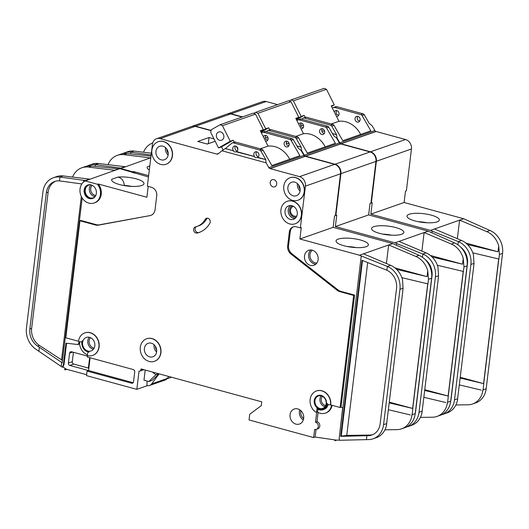 <?xml version="1.0" encoding="UTF-8"?>
<svg xmlns="http://www.w3.org/2000/svg" width="529" height="529" viewBox="0 0 529 529"><rect width="100%" height="100%" fill="white"/><g stroke="black" fill="none" stroke-linecap="round" stroke-linejoin="round"><path stroke-width="0.79" d="M293.383 100.854L326.453 89.282L324.092 88.343L291.029 99.915L293.383 100.854L301.199 116.433L304.208 115.382L305.213 117.392M326.453 89.282L334.268 104.854L331.26 105.906L338.977 121.28L331.214 123.998M338.977 121.28A23.838 20.155 70.7 0 1 360.659 134.445M289.165 100.973L291.029 99.915M304.208 115.382L296.498 119.746M296.247 119.237L301.199 116.433M331.511 106.415L334.268 104.854M372.568 189.527A11.922 10.077 70.7 0 1 372.489 190.427A11.922 10.077 70.7 0 1 372.35 191.313M375.418 165.967A11.922 10.077 70.7 0 1 375.345 166.873A11.922 10.077 70.7 0 1 375.2 167.759M431.386 215.177A16.293 4.377 -173.1 0 1 439.348 220.011A16.293 4.377 -173.1 0 1 414.954 220.93A16.293 4.377 -173.1 0 1 406.999 216.097A16.293 4.377 -173.1 0 1 431.386 215.177M336.742 110.587A2.982 2.519 70.7 0 0 336.166 111.996A2.982 2.519 70.7 0 0 336.913 114.555L336.847 114.476M338.639 115.362L337.013 114.522M336.517 116.387A2.982 2.519 -109.3 0 0 337.495 116.281A2.982 2.519 -109.3 0 0 339.063 114.158A2.982 2.519 -109.3 0 0 338.084 111.341A2.982 2.519 -109.3 0 0 335.531 110.654A2.982 2.519 -109.3 0 0 334.235 111.837M359.72 121.115L357.994 120.308A2.982 2.519 70.7 0 1 357.247 117.749A2.982 2.519 70.7 0 1 357.822 116.34M355.045 118.522A2.982 2.519 -109.3 0 0 356.024 121.339A2.982 2.519 -109.3 0 0 358.583 122.027A2.982 2.519 -109.3 0 0 360.143 119.911A2.982 2.519 -109.3 0 0 359.165 117.094A2.982 2.519 -109.3 0 0 356.612 116.4A2.982 2.519 -109.3 0 0 355.045 118.522M152.722 142.956A19.871 16.796 -109.3 0 0 143.531 152.233M130.689 153.926L130.901 152.213A19.871 16.796 -109.3 0 0 124.308 152.907L127.515 151.783A19.871 16.796 70.7 0 1 134.108 151.089L130.901 152.213L151.135 154.984M151.354 153.179L134.108 151.089M457.354 238.691L459.602 220.13L430.447 230.399L370.836 214.146L372.218 202.746L370.941 202.957M332.483 133.632L336.623 134.763L337.026 137.97L339.797 142.81A1.984 1.68 70.7 0 0 340.907 143.743L370.492 151.81A7.948 6.718 70.7 0 1 376.37 161.266L371.312 203.057M337.026 137.97L336.186 137.745M227.338 113.966A7.948 6.718 70.7 0 1 227.536 113.887A7.948 6.718 70.7 0 1 231.08 113.788L242.5 116.902M301.781 119.217L302.919 118.291A1.984 1.68 70.7 0 1 304.241 118.02L330.632 125.214A1.984 1.68 70.7 0 1 331.809 126.167L336.623 134.763M333.614 107.447L335.822 106.673A1.984 1.68 70.7 0 1 336.709 106.653L334.5 107.42A1.984 1.68 -109.3 0 0 333.177 107.691L332.457 108.286M336.709 106.653L363.099 113.847A1.984 1.68 70.7 0 1 364.276 114.8L369.189 123.356L372.092 125.697L374.869 130.531L339.797 142.81M303.355 118.04L305.557 117.273A1.984 1.68 70.7 0 1 306.443 117.246L332.84 124.441A1.984 1.68 70.7 0 1 334.011 125.393L342.799 140.701L370.855 130.875L362.067 115.573A1.984 1.68 -109.3 0 0 360.89 114.621L334.5 107.42M375.967 131.576L375.98 131.463A1.984 1.68 70.7 0 1 374.869 130.531M341.079 143.789L376.152 131.509L405.564 139.53A7.948 6.718 70.7 0 1 411.443 148.986L406.384 190.784L405.485 191.095L404.103 202.495L370.836 214.146M227.536 113.887L262.609 101.614A7.948 6.718 70.7 0 1 266.153 101.515L277.573 104.63M404.103 202.495L463.715 218.755L459.602 220.13M431.995 232.813L432.2 231.14L458.332 241.588L457.935 244.828M430.447 230.399L432.2 231.14M481.258 390.098L459.384 384.894M457.539 399.349L457.618 398.754L454.504 399.838L470.889 264.474A19.871 16.796 -109.3 0 0 458.332 241.588L461.539 240.464L434.454 228.997M461.539 240.464A19.871 16.796 70.7 0 1 473.448 254.806L473.997 263.389L473.541 267.919L457.618 398.754M482.964 390.508L483.804 383.67L460.303 377.316M498.887 259.045L497.167 258.635L498.887 259.045L499.442 254.482L498.702 245.972A19.871 16.796 -109.3 0 0 486.786 231.623L459.708 220.157M124.308 152.907A19.871 16.796 -109.3 0 0 122.45 153.708M455.886 404.969L467.98 404.797A19.871 16.796 -109.3 0 0 472.529 403.991A19.871 16.796 -109.3 0 0 482.567 392.121L482.752 390.508M482.56 392.121L482.871 390.541M457.625 399.382L457.314 400.962A19.871 16.796 70.7 0 1 447.276 412.832L444.069 413.956A19.871 16.796 -109.3 0 0 454.504 399.838M498.702 245.972L497.994 251.791L465.824 243.023M463.715 218.755L489.993 230.499A19.871 16.796 70.7 0 1 502.55 253.391L499.442 254.482M472.529 403.991L475.736 402.867A19.871 16.796 70.7 0 0 486.171 388.755L502.55 253.391M442.118 414.485A19.871 16.796 -109.3 0 0 444.069 413.956M483.711 383.704L498.794 259.078M375.98 131.463L340.907 143.743M427.115 222.775A16.293 4.377 6.9 0 0 418.214 221.697M483.579 383.67L498.662 259.045M450.721 400.969A15.896 13.437 -109.3 0 0 451.105 398.912L467.484 263.548A15.896 13.437 -109.3 0 0 460.614 247.083M497.994 251.791L467.543 244.543M497.167 258.635L472.82 252.836M482.084 383.261L460.21 378.05M332.443 133.559L336.722 134.723M300.677 124.956L303.586 125.75M300.677 124.897L303.58 125.684M321.758 130.709L324.667 131.503M321.758 130.643L324.661 131.437M257.914 113.272L290.976 101.7L288.622 100.761L255.56 112.333L257.914 113.272L265.73 128.851L268.732 127.8L269.744 129.81M290.976 101.7L298.792 117.273L295.79 118.324L303.501 133.698L295.744 136.416M303.501 133.698A23.838 20.155 70.7 0 1 325.19 146.864M253.689 113.391L255.56 112.333M268.732 127.8L261.028 132.164M260.777 131.655L265.73 128.851M296.042 118.833L298.792 117.273M223.866 137.117A4.371 3.696 70.7 0 1 221.565 140.225A4.371 3.696 70.7 0 1 217.822 139.213A4.371 3.696 70.7 0 1 216.381 135.08A4.371 3.696 70.7 0 1 218.675 131.972A4.371 3.696 70.7 0 1 222.425 132.984A4.371 3.696 70.7 0 1 223.866 137.117M222.444 125.69L255.507 114.119L253.153 113.18L220.084 124.751L222.444 125.69L230.26 141.269L233.263 140.218L234.274 142.228M255.507 114.119L263.323 129.691L260.314 130.742L268.031 146.116L260.268 148.834M236.337 146.348L237.878 149.409M268.031 146.116A23.838 20.155 70.7 0 1 289.713 159.282M223.093 149.998L221.519 146.87L218.517 147.922L210.701 132.343L211.276 129.744L220.084 124.751M233.263 140.218L221.519 146.87M218.517 147.922L230.26 141.269M260.572 131.252L263.323 129.691M120.235 168.764A11.922 10.077 70.7 0 1 120.691 168.513L132.931 171.852A11.922 10.077 70.7 0 1 133.725 172.943M150.798 157.761L120.691 168.513M337.099 201.946A11.922 10.077 70.7 0 1 337.019 202.845A11.922 10.077 70.7 0 1 336.88 203.731M339.949 178.385A11.922 10.077 70.7 0 1 339.869 179.291A11.922 10.077 70.7 0 1 339.73 180.177M395.917 227.596A16.293 4.377 -173.1 0 1 403.872 232.429A16.293 4.377 -173.1 0 1 379.485 233.349A16.293 4.377 -173.1 0 1 371.53 228.515A16.293 4.377 -173.1 0 1 395.917 227.596M301.272 123.006A2.982 2.519 70.7 0 0 300.697 124.414A2.982 2.519 70.7 0 0 301.437 126.973L301.378 126.894M303.17 127.78L301.543 126.94M301.047 128.805A2.982 2.519 -109.3 0 0 302.026 128.699A2.982 2.519 -109.3 0 0 303.593 126.583A2.982 2.519 -109.3 0 0 302.614 123.76A2.982 2.519 -109.3 0 0 300.055 123.072A2.982 2.519 -109.3 0 0 298.766 124.255M324.251 133.533L322.525 132.726A2.982 2.519 70.7 0 1 321.777 130.167A2.982 2.519 70.7 0 1 322.353 128.759M319.576 130.941A2.982 2.519 -109.3 0 0 320.554 133.758A2.982 2.519 -109.3 0 0 323.107 134.445A2.982 2.519 -109.3 0 0 324.674 132.329A2.982 2.519 -109.3 0 0 323.695 129.512A2.982 2.519 -109.3 0 0 321.136 128.818A2.982 2.519 -109.3 0 0 319.576 130.941M119.098 168.956L119.223 167.891L120.923 168.096A1.984 1.68 -109.3 0 1 121.154 168.143M134.895 173.261A11.922 10.077 70.7 0 0 133.731 171.575L148.636 175.635M150.408 157.9A1.984 1.68 -109.3 0 0 150.183 157.854L123.885 154.666A19.871 16.796 -109.3 0 0 117.293 155.361A19.871 16.796 -109.3 0 0 108.061 164.651M95.22 166.344L95.432 164.631A19.871 16.796 -109.3 0 0 88.839 165.326L92.046 164.202A19.871 16.796 70.7 0 1 98.632 163.507L95.432 164.631L119.223 167.891M125.161 166.734A1.984 1.68 70.7 0 0 124.93 166.695L98.632 163.507M149.323 169.935A16.293 4.377 -173.1 0 1 147.115 167.316A16.293 4.377 -173.1 0 1 147.28 166.827L147.102 167.501M151.003 156.088L127.092 153.542L123.885 154.666M421.884 251.11L424.126 232.548L394.978 242.818L335.366 226.564L336.748 215.164L335.472 215.376M297.014 146.05L301.153 147.181L301.55 150.388L304.327 155.228A1.984 1.68 70.7 0 0 305.438 156.161L335.022 164.228A7.948 6.718 70.7 0 1 340.901 173.684L335.842 215.475M301.55 150.388L300.717 150.163M191.868 126.385A7.948 6.718 70.7 0 1 192.067 126.305A7.948 6.718 70.7 0 1 195.611 126.206L211.124 130.438M266.312 131.635L267.449 130.709A1.984 1.68 70.7 0 1 268.772 130.438L295.162 137.633A1.984 1.68 70.7 0 1 296.339 138.585L301.153 147.181M298.144 119.865L300.346 119.091A1.984 1.68 70.7 0 1 301.232 119.071L299.03 119.838A1.984 1.68 -109.3 0 0 297.708 120.109L296.981 120.705M301.232 119.071L327.63 126.266A1.984 1.68 70.7 0 1 328.8 127.218L333.713 135.774L336.623 138.115L339.4 142.949L304.327 155.228M267.886 130.458L270.088 129.691A1.984 1.68 70.7 0 1 270.974 129.665L297.364 136.859A1.984 1.68 70.7 0 1 298.541 137.811L307.329 153.119L335.386 143.293L326.598 127.992A1.984 1.68 -109.3 0 0 325.421 127.039L299.03 119.838M340.497 143.994L340.511 143.881A1.984 1.68 70.7 0 1 339.4 142.949M305.61 156.207L340.676 143.928L370.088 151.949A7.948 6.718 70.7 0 1 375.974 161.405L370.915 203.202L370.009 203.513L368.634 214.913L335.366 226.564M192.067 126.305L227.133 114.033A7.948 6.718 70.7 0 1 230.684 113.933L242.103 117.048M368.634 214.913L428.245 231.173L424.126 232.548M149.806 165.941L147.28 166.827M133.731 171.575L132.931 171.852M396.525 245.231L396.73 243.558L422.856 254.006L422.466 257.246M394.978 242.818L396.73 243.558M445.788 402.516L423.914 397.312M422.063 411.767L422.149 411.172L419.034 412.256L435.413 276.892A19.871 16.796 -109.3 0 0 422.856 254.006L426.063 252.882L398.985 241.416M426.063 252.882A19.871 16.796 70.7 0 1 437.979 267.224L438.528 275.807L438.072 280.337L422.149 411.172M447.494 402.926L448.334 396.089L424.833 389.734M463.417 271.463L461.698 271.053L463.417 271.463L463.966 266.9L463.232 258.39A19.871 16.796 -109.3 0 0 451.316 244.041L424.238 232.575M117.293 155.361L120.5 154.237A19.871 16.796 70.7 0 1 127.092 153.542M88.839 165.326A19.871 16.796 -109.3 0 0 86.981 166.126M420.41 417.388L432.504 417.216A19.871 16.796 -109.3 0 0 437.053 416.409A19.871 16.796 -109.3 0 0 447.091 404.54L447.283 402.926M447.084 404.54L447.402 402.959M422.149 411.8L421.844 413.38A19.871 16.796 70.7 0 1 411.807 425.25L408.6 426.374A19.871 16.796 -109.3 0 0 419.034 412.256M463.232 258.39L462.525 264.209L430.355 255.441M428.245 231.173L454.523 242.917A19.871 16.796 70.7 0 1 467.081 265.809L463.966 266.9M437.053 416.409L440.26 415.285A19.871 16.796 70.7 0 0 450.701 401.174L467.081 265.809M406.649 426.903A19.871 16.796 -109.3 0 0 408.6 426.374M448.242 396.122L463.318 271.496M340.511 143.881L305.438 156.161M391.645 235.193A16.293 4.377 6.9 0 0 382.745 234.116M448.109 396.089L463.192 271.463M415.252 413.387A15.896 13.437 -109.3 0 0 415.635 411.331L432.014 275.966A15.896 13.437 -109.3 0 0 425.144 259.501M462.525 264.209L432.074 256.962M461.698 271.053L437.351 265.254M446.615 395.679L424.741 390.468M296.967 145.978L301.252 147.141M265.208 137.375L268.117 138.168M265.201 137.315L268.104 138.102M286.288 143.128L289.198 143.921M286.288 143.061L289.191 143.855M94.936 196.828A6.758 5.707 70.7 0 1 93.269 197.813A6.758 5.707 70.7 0 1 87.477 196.252A6.758 5.707 70.7 0 1 85.255 189.865A6.758 5.707 70.7 0 1 88.806 185.064A6.758 5.707 70.7 0 1 90.723 184.8M96.357 193.389A7.155 6.044 70.7 0 1 92.601 198.474A7.155 6.044 70.7 0 1 86.465 196.814A7.155 6.044 70.7 0 1 84.118 190.05A7.155 6.044 70.7 0 1 87.874 184.971A7.155 6.044 70.7 0 1 94.003 186.625A7.155 6.044 70.7 0 1 96.357 193.389M92.992 198.315A7.155 6.044 70.7 0 1 84.918 189.772A7.155 6.044 70.7 0 1 88.277 184.846M80.038 188.939A11.922 10.077 70.7 0 1 85.215 180.931L97.462 184.271A11.922 10.077 70.7 0 1 100.437 194.5A11.922 10.077 70.7 0 1 94.175 202.971A11.922 10.077 70.7 0 1 83.952 200.213A11.922 10.077 70.7 0 1 80.038 188.939M91.623 165.961L88.416 167.085A19.871 16.796 -109.3 0 0 81.823 167.779L85.03 166.655A19.871 16.796 70.7 0 1 91.623 165.961L118.721 168.87A1.984 1.68 70.7 0 1 118.946 168.91L85.215 180.931M148.199 186.393L146.883 197.251L98.262 183.993A11.922 10.077 70.7 0 1 101.237 194.222A11.922 10.077 70.7 0 1 94.975 202.693L94.175 202.971M148.477 176.964L120.09 168.725L118.946 168.91M296.862 215.905A5.065 4.285 70.7 0 1 296.531 216.037A5.065 4.285 70.7 0 1 292.187 214.867A5.065 4.285 70.7 0 1 290.52 210.073A5.065 4.285 70.7 0 1 293.185 206.475A5.065 4.285 70.7 0 1 293.522 206.376M196.266 226.703A3.181 2.685 -109.3 0 0 195.115 228.7A3.181 2.685 -109.3 0 0 198.653 232.509A26.225 22.165 -109.3 0 0 199.83 232.198M205.166 219.409A19.871 16.796 -109.3 0 1 196.98 226.472A19.871 16.796 -109.3 0 1 195.518 226.901A3.181 2.685 -109.3 0 0 195.28 226.967A3.181 2.685 -109.3 0 0 193.614 229.222A3.181 2.685 -109.3 0 0 197.152 233.038A26.225 22.165 -109.3 0 0 199.083 232.476A26.225 22.165 -109.3 0 0 209.887 223.152A3.181 2.685 -109.3 0 0 209.603 219.495A3.181 2.685 -109.3 0 0 206.475 218.285A3.181 2.685 -109.3 0 0 205.166 219.409L206.667 218.887A3.181 2.685 -109.3 0 1 207.275 218.153M322.816 408.957A7.155 6.044 70.7 0 1 314.431 400.506A7.155 6.044 70.7 0 1 318.088 395.461M326.472 403.911A7.155 6.044 70.7 0 1 322.716 408.996A7.155 6.044 70.7 0 1 316.587 407.343A7.155 6.044 70.7 0 1 314.233 400.579A7.155 6.044 70.7 0 1 317.989 395.494A7.155 6.044 70.7 0 1 324.125 397.147A7.155 6.044 70.7 0 1 326.472 403.911M330.552 405.029L327.801 404.275A0.793 0.674 -109.3 0 1 327.206 403.402A7.948 6.718 -109.3 0 1 322.981 409.744A7.948 6.718 -109.3 0 1 316.95 408.593L316.593 411.555A0.793 0.674 -109.3 0 1 315.595 412.025A11.922 10.077 70.7 0 1 310.153 399.461A11.922 10.077 70.7 0 1 316.415 390.997A11.922 10.077 70.7 0 1 326.631 393.748A11.922 10.077 70.7 0 1 330.552 405.029L330.757 404.956A11.922 10.077 70.7 0 0 326.836 393.682A11.922 10.077 70.7 0 0 316.613 390.924A11.922 10.077 70.7 0 0 316.514 390.957M92.648 355.422A11.922 10.077 70.7 0 0 98.222 340.841A11.922 10.077 70.7 0 0 84.772 332.92A11.922 10.077 70.7 0 0 78.51 341.39L80.382 341.899A1.984 1.68 -109.3 0 0 82.233 340.835A7.948 6.718 -109.3 0 0 81.909 342.316A7.948 6.718 -109.3 0 0 89.17 351.99A1.984 1.68 -109.3 0 0 87.583 353.478L87.331 355.574A11.922 10.077 70.7 0 0 92.648 355.422L92.846 355.356A11.922 10.077 70.7 0 1 92.747 355.389M140.317 347.262A11.922 10.077 70.7 0 1 146.579 338.791A11.922 10.077 70.7 0 1 156.802 341.549A11.922 10.077 70.7 0 1 160.723 352.823A11.922 10.077 70.7 0 1 154.461 361.294A11.922 10.077 70.7 0 1 144.238 358.536A11.922 10.077 70.7 0 1 140.317 347.262M146.685 338.758A11.922 10.077 70.7 0 1 146.784 338.719A11.922 10.077 70.7 0 1 157.001 341.476A11.922 10.077 70.7 0 1 160.922 352.75A11.922 10.077 70.7 0 1 154.66 361.221A11.922 10.077 70.7 0 1 154.561 361.254M280.945 209.768A11.922 10.077 70.7 0 1 287.207 201.304A11.922 10.077 70.7 0 1 297.43 204.062A11.922 10.077 70.7 0 1 301.351 215.336A11.922 10.077 70.7 0 1 295.089 223.807A11.922 10.077 70.7 0 1 284.867 221.049A11.922 10.077 70.7 0 1 280.945 209.768M287.313 201.265A11.922 10.077 70.7 0 1 287.412 201.232A11.922 10.077 70.7 0 1 297.629 203.989A11.922 10.077 70.7 0 1 301.55 215.263A11.922 10.077 70.7 0 1 295.288 223.734A11.922 10.077 70.7 0 1 295.189 223.767M283.802 186.215A11.922 10.077 70.7 0 1 290.057 177.744A11.922 10.077 70.7 0 1 300.28 180.501A11.922 10.077 70.7 0 1 304.201 191.776A11.922 10.077 70.7 0 1 297.939 200.246A11.922 10.077 70.7 0 1 287.716 197.489A11.922 10.077 70.7 0 1 283.802 186.215M290.163 177.711A11.922 10.077 70.7 0 1 290.262 177.678A11.922 10.077 70.7 0 1 300.479 180.429A11.922 10.077 70.7 0 1 304.4 191.71A11.922 10.077 70.7 0 1 298.138 200.174A11.922 10.077 70.7 0 1 298.039 200.213M151.869 150.236A11.922 10.077 70.7 0 1 158.131 141.765A11.922 10.077 70.7 0 1 168.354 144.523A11.922 10.077 70.7 0 1 172.269 155.797A11.922 10.077 70.7 0 1 166.007 164.268A11.922 10.077 70.7 0 1 155.791 161.51A11.922 10.077 70.7 0 1 151.869 150.236M158.231 141.732A11.922 10.077 70.7 0 1 158.33 141.693A11.922 10.077 70.7 0 1 168.553 144.45A11.922 10.077 70.7 0 1 172.474 155.731A11.922 10.077 70.7 0 1 166.212 164.195A11.922 10.077 70.7 0 1 166.106 164.235M360.447 240.014A16.293 4.377 -173.1 0 1 368.402 244.848A16.293 4.377 -173.1 0 1 344.015 245.767A16.293 4.377 -173.1 0 1 336.054 240.933A16.293 4.377 -173.1 0 1 360.447 240.014M265.803 135.424A2.982 2.519 70.7 0 0 265.227 136.832A2.982 2.519 70.7 0 0 265.968 139.392L265.908 139.312M267.694 140.198L266.067 139.358M265.571 141.223A2.982 2.519 -109.3 0 0 266.556 141.117A2.982 2.519 -109.3 0 0 268.124 139.001A2.982 2.519 -109.3 0 0 267.138 136.178A2.982 2.519 -109.3 0 0 264.586 135.49A2.982 2.519 -109.3 0 0 263.29 136.674M288.781 145.951L287.049 145.144A2.982 2.519 70.7 0 1 286.308 142.585A2.982 2.519 70.7 0 1 286.883 141.177M284.099 143.359A2.982 2.519 -109.3 0 0 285.085 146.176A2.982 2.519 -109.3 0 0 287.637 146.864A2.982 2.519 -109.3 0 0 289.204 144.748A2.982 2.519 -109.3 0 0 288.226 141.931A2.982 2.519 -109.3 0 0 285.667 141.236A2.982 2.519 -109.3 0 0 284.099 143.359M168.189 154.686A7.155 6.044 70.7 0 1 164.433 159.765A7.155 6.044 70.7 0 1 158.303 158.111A7.155 6.044 70.7 0 1 155.949 151.347A7.155 6.044 70.7 0 1 159.705 146.268A7.155 6.044 70.7 0 1 165.841 147.922A7.155 6.044 70.7 0 1 168.189 154.686M300.122 190.665A7.155 6.044 70.7 0 1 296.366 195.743A7.155 6.044 70.7 0 1 290.229 194.09A7.155 6.044 70.7 0 1 287.882 187.326A7.155 6.044 70.7 0 1 291.638 182.247A7.155 6.044 70.7 0 1 297.767 183.9A7.155 6.044 70.7 0 1 300.122 190.665M233.507 150.758A2.982 2.519 70.7 0 1 232.76 148.199A2.982 2.519 70.7 0 1 234.327 146.083A2.982 2.519 70.7 0 1 236.88 146.771A2.982 2.519 70.7 0 1 237.858 149.595A2.982 2.519 70.7 0 1 236.562 151.592L254.588 156.511A2.982 2.519 70.7 0 1 253.841 153.952A2.982 2.519 70.7 0 1 255.408 151.836A2.982 2.519 70.7 0 1 257.96 152.524A2.982 2.519 70.7 0 1 258.946 155.341A2.982 2.519 70.7 0 1 257.649 157.344L265.783 159.56L260.87 151.003A1.984 1.68 70.7 0 0 259.693 150.051L233.302 142.856A1.984 1.68 70.7 0 0 231.973 143.128L225.374 148.543L233.401 150.791C233.937 151.962 234.962 152.24 236.463 151.631L236.562 151.592M236.099 151.777L254.489 156.544C255.024 157.708 256.043 157.986 257.544 157.377L257.649 157.344M237.283 151.003A2.982 2.519 70.7 0 1 234.962 147.432A2.982 2.519 70.7 0 1 235.537 146.017M257.18 157.53L265.783 159.56M258.37 156.749A2.982 2.519 70.7 0 1 256.049 153.179A2.982 2.519 70.7 0 1 256.625 151.77M156.644 351.712A7.155 6.044 70.7 0 1 152.888 356.791A7.155 6.044 70.7 0 1 146.751 355.138A7.155 6.044 70.7 0 1 144.404 348.373A7.155 6.044 70.7 0 1 148.16 343.288A7.155 6.044 70.7 0 1 154.289 344.941A7.155 6.044 70.7 0 1 156.644 351.712M318.114 259.646A7.948 6.718 70.7 0 1 313.942 265.293A7.948 6.718 70.7 0 1 307.131 263.455A7.948 6.718 70.7 0 1 304.519 255.937A7.948 6.718 70.7 0 1 308.691 250.296A7.948 6.718 70.7 0 1 315.502 252.128A7.948 6.718 70.7 0 1 318.114 259.646M297.272 214.225A7.155 6.044 70.7 0 1 293.509 219.304A7.155 6.044 70.7 0 1 287.379 217.65A7.155 6.044 70.7 0 1 285.025 210.886A7.155 6.044 70.7 0 1 288.788 205.801A7.155 6.044 70.7 0 1 294.918 207.454A7.155 6.044 70.7 0 1 297.272 214.225M303.666 418.373A7.948 6.718 70.7 0 1 299.493 424.02A7.948 6.718 70.7 0 1 292.676 422.182A7.948 6.718 70.7 0 1 290.064 414.663A7.948 6.718 70.7 0 1 294.236 409.016A7.948 6.718 70.7 0 1 301.054 410.854A7.948 6.718 70.7 0 1 303.666 418.373M326.162 403.706A6.56 5.541 70.7 0 1 322.723 408.362A6.56 5.541 70.7 0 1 317.102 406.847A6.56 5.541 70.7 0 1 314.94 400.645A6.56 5.541 70.7 0 1 318.385 395.99A6.56 5.541 70.7 0 1 324.006 397.504A6.56 5.541 70.7 0 1 326.162 403.706M94.83 345.84A7.155 6.044 70.7 0 1 91.074 350.925A7.155 6.044 70.7 0 1 84.944 349.272A7.155 6.044 70.7 0 1 82.59 342.508A7.155 6.044 70.7 0 1 86.346 337.423A7.155 6.044 70.7 0 1 92.476 339.076A7.155 6.044 70.7 0 1 94.83 345.84M276.687 184.152A3.776 3.194 70.7 0 1 274.703 186.83A3.776 3.194 70.7 0 1 271.47 185.957A3.776 3.194 70.7 0 1 270.226 182.386A3.776 3.194 70.7 0 1 272.21 179.708A3.776 3.194 70.7 0 1 275.45 180.581A3.776 3.194 70.7 0 1 276.687 184.152M131.761 186.406A16.293 4.377 -173.1 0 0 124.282 185.414C123.879 180.839 121.782 178.068 117.98 177.089A16.293 4.377 -173.1 0 1 136.032 178.815A16.293 4.377 -173.1 0 1 143.987 183.649A16.293 4.377 -173.1 0 1 119.6 184.568A16.293 4.377 -173.1 0 1 111.639 179.734A16.293 4.377 -173.1 0 1 111.811 179.245L111.632 179.92M124.282 185.414L123.931 185.534M83.542 182.055L83.754 180.31L85.453 180.515A1.984 1.68 -109.3 0 1 85.678 180.561M81.856 183.947L59.493 180.892L59.956 177.05A19.871 16.796 -109.3 0 0 53.369 177.744A19.871 16.796 -109.3 0 0 42.928 191.855L26.45 328.046A19.871 16.796 -109.3 0 0 36.203 349.444L61.225 366.458L61.708 362.477L62.217 362.815L82.167 197.998M61.225 366.458L62.362 367.192L63.381 364.838L65.999 343.176L78.074 344.544L79.343 341.622M96.49 224.719L80.851 220.454L79.952 220.772L95.584 225.037A7.948 6.718 -109.3 0 0 98.282 225.162L99.188 224.845A7.948 6.718 -109.3 0 1 96.49 224.719L95.584 225.037M211.071 130.676L195.208 126.352A7.948 6.718 70.7 0 0 191.663 126.451L156.597 138.724A7.948 6.718 70.7 0 0 152.418 144.371L147.36 186.168L151.439 187.279A7.155 6.044 -109.3 0 1 156.736 195.79L155.05 209.729A7.948 6.718 -109.3 0 1 150.871 215.376A7.948 6.718 -109.3 0 1 150.024 215.601L99.188 224.845M150.93 215.283A7.948 6.718 -109.3 0 0 151.32 215.197M114.938 170.318A1.984 1.68 -109.3 0 0 114.714 170.272L88.416 167.085M81.823 167.779A19.871 16.796 -109.3 0 0 72.585 177.07M53.369 177.744L56.577 176.62A19.871 16.796 70.7 0 1 63.163 175.926L59.956 177.05L83.754 180.31M89.685 179.159A1.984 1.68 70.7 0 0 89.461 179.113L63.163 175.926M62.501 360.5L39.457 345.463A15.896 13.437 70.7 0 1 31.654 328.344L48.132 192.153A15.896 13.437 70.7 0 1 55.598 181.216M386.408 263.528L388.656 244.967L359.508 255.236L299.897 238.982L301.272 227.582L300.373 227.893L296.293 226.782A7.155 6.044 -109.3 0 0 293.099 226.875A7.155 6.044 -109.3 0 0 289.343 231.953L290.249 231.636A7.155 6.044 -109.3 0 1 293.562 226.736M265.677 159.599L266.08 162.806L268.858 167.647A1.984 1.68 70.7 0 0 269.969 168.579L299.546 176.646A7.948 6.718 70.7 0 1 305.431 186.102L300.373 227.893M266.08 162.806L221.916 150.765L225.374 148.543M156.597 138.724A7.948 6.718 70.7 0 1 160.142 138.624L216.923 154.111A1.984 1.68 70.7 0 0 218.186 153.827L221.916 150.765M150.024 215.601L98.282 225.162M78.523 341.271L65.788 337.8L79.952 220.772M84.871 332.886A11.922 10.077 70.7 0 1 84.971 332.853A11.922 10.077 70.7 0 1 98.42 340.775A11.922 10.077 70.7 0 1 92.846 355.356M87.516 355.62L87.345 357.022L133.248 369.54A1.984 1.68 70.7 0 1 134.723 371.907L133.526 381.786A1.984 1.68 70.7 0 1 131.595 383.221L133.096 382.692L69.854 365.446A1.984 1.68 70.7 0 1 68.38 363.079L69.577 353.2A1.984 1.68 70.7 0 1 71.508 351.765L87.457 356.116M316.269 412.078A0.793 0.674 -109.3 0 0 316.792 411.489L315.496 422.188A3.776 3.194 -109.3 0 1 318.293 425.706A3.776 3.194 -109.3 0 1 316.309 429.356A3.776 3.194 -109.3 0 1 314.623 429.409L313.637 437.576L249.033 419.953L249.721 414.26L261.3 405.637L261.762 401.842L141.051 368.918L140.959 369.678A1.984 1.68 70.7 0 1 139.028 371.12L136.826 389.357L86.498 375.63L87.054 371.074L131.595 383.221M289.343 231.953L287.657 245.892A7.948 6.718 -109.3 0 0 290.983 254.046L337.178 290.315A7.948 6.718 -109.3 0 0 339.737 291.618L353.67 295.42L340.107 407.509L330.757 404.956M262.675 132.283L264.877 131.509A1.984 1.68 70.7 0 1 265.763 131.49L263.561 132.257A1.984 1.68 -109.3 0 0 262.239 132.528L261.511 133.123M265.763 131.49L292.153 138.684A1.984 1.68 70.7 0 1 293.331 139.636L298.244 148.193L301.153 150.534L303.924 155.367L268.858 167.647M232.416 142.876L234.618 142.109A1.984 1.68 70.7 0 1 235.504 142.083L261.895 149.277A1.984 1.68 70.7 0 1 263.072 150.229L271.86 165.537L299.917 155.711L291.129 140.41A1.984 1.68 -109.3 0 0 289.952 139.458L263.561 132.257M305.021 156.412L305.035 156.3A1.984 1.68 70.7 0 1 303.924 155.367M270.14 168.625L305.207 156.346L334.619 164.367A7.948 6.718 70.7 0 1 340.497 173.823L335.446 215.62L334.54 215.931L333.164 227.331L299.897 238.982M90.102 357.776L88.555 370.545L87.054 371.074M333.164 227.331L392.776 243.591L388.656 244.967M117.98 177.089L111.811 179.245M98.262 183.993L97.462 184.271M66.919 369.354L64.902 369.738L64.426 369.434L65.933 368.911A3.974 3.359 -109.3 0 0 66.919 369.354L86.611 374.724M62.362 367.192L62.964 366.987L65.933 368.911M171.482 377.223L166.979 378.797M147.373 385.661L136.826 389.357M64.426 369.434A3.974 3.359 -109.3 0 0 65.417 369.883M334.771 440.631A3.974 3.359 -109.3 0 0 335.214 440.657L336.272 440.102A3.974 3.359 -109.3 0 0 336.715 440.128L339.406 440.088M313.637 437.576L315.139 437.047L336.272 440.102M353.67 295.42L354.569 295.103L340.636 291.3A7.948 6.718 -109.3 0 1 338.084 289.998L291.882 253.728A7.948 6.718 -109.3 0 1 288.556 245.582L290.249 231.636M340.107 407.509L341.007 407.191L354.569 295.103M341.007 407.191L342.706 407.654L339.201 438.23L361.254 255.976L387.387 266.424L386.924 270.259L361.981 260.281L340.676 436.346L368.177 435.684A15.896 13.437 -109.3 0 0 371.814 435.043A15.896 13.437 -109.3 0 0 380.166 423.749L396.545 288.384A15.896 13.437 -109.3 0 0 386.924 270.259M359.508 255.236L361.254 255.976M339.201 438.23L339.426 440.287L366.425 439.625L366.901 435.704M410.319 414.934L388.445 409.73M386.593 424.185L386.673 423.59L383.565 424.675L399.944 289.31A19.871 16.796 -109.3 0 0 387.387 266.424L390.594 265.3L363.516 253.834M390.594 265.3A19.871 16.796 70.7 0 1 402.509 279.643L403.058 288.226L402.602 292.755L386.673 423.59M412.025 415.344L412.865 408.507L389.357 402.152M427.948 283.881L426.229 283.471L427.948 283.881L428.497 279.319L427.756 270.808A19.871 16.796 -109.3 0 0 415.847 256.459L388.769 244.993M384.94 429.806L397.034 429.634A19.871 16.796 -109.3 0 0 401.584 428.827A19.871 16.796 -109.3 0 0 411.622 416.958L411.813 415.344M411.615 416.958L411.932 415.377M386.679 424.218L386.375 425.799A19.871 16.796 70.7 0 1 376.337 437.668L373.13 438.792A19.871 16.796 -109.3 0 0 383.565 424.675M427.756 270.808L427.055 276.627L394.885 267.859M392.776 243.591L419.054 255.335A19.871 16.796 70.7 0 1 431.611 278.228L428.497 279.319M401.584 428.827L404.791 427.703A19.871 16.796 70.7 0 0 415.225 413.592L431.611 278.228M366.425 439.625L368.581 439.592A19.871 16.796 -109.3 0 0 373.13 438.792M335.214 440.657L336.715 440.128M412.765 408.54L427.849 283.914M147.135 381.072L146.883 385.555A5.958 5.039 70.7 0 0 149.542 385.482A5.958 5.039 70.7 0 0 151.644 383.909L159.11 373.844M145.204 370.055L143.974 380.212L148.801 381.528L152.207 380.331L159.057 373.831M305.035 156.3L269.969 168.579M215.184 141.276L207.256 144.053L197.734 141.455L208.955 137.527L213.987 138.896M218.728 153.377L216.751 154.065M218.51 153.555L216.923 154.111M168.731 376.469L167.276 378.44A5.958 5.039 70.7 0 1 165.174 380.007L149.542 385.482M158.852 373.778L155.87 374.823L148.801 381.528M152.484 372.039L155.87 374.823M158.561 373.699L155.89 374.631M356.176 247.612A16.293 4.377 6.9 0 0 347.275 246.534M412.64 408.507L427.723 283.881M59.493 180.892A15.896 13.437 -109.3 0 0 54.679 181.493A15.896 13.437 -109.3 0 0 46.334 192.787L29.849 328.978A15.896 13.437 -109.3 0 0 37.652 346.092L61.708 362.477M38.888 351.183L39.364 347.203M340.676 436.346L341.238 436.147L362.497 260.486M372.7 434.686A15.896 13.437 70.7 0 1 369.983 435.05L346.76 435.393L341.238 436.147M427.055 276.627L396.598 269.38M426.229 283.471L401.881 277.672M411.145 408.097L389.271 402.886M315.496 422.188L317.003 421.659L318.108 412.494M317.929 409.234L317.572 412.203A11.922 10.077 -109.3 0 0 325.395 413.109A11.922 10.077 -109.3 0 0 331.577 405.181M322.981 409.744L324.079 409.36A7.948 6.718 -109.3 0 0 328.152 404.374M316.309 429.356L317.81 428.834A3.776 3.194 -109.3 0 0 319.794 425.184A3.776 3.194 -109.3 0 0 317.003 421.659M316.058 429.436L315.139 437.047M332.113 405.326A11.922 10.077 70.7 0 1 325.996 412.898L325.395 413.109M78.074 344.544L78.676 344.333L79.522 342.389M79.548 341.674A11.922 10.077 -109.3 0 0 87.417 354.853M63.381 364.838L63.983 364.626L62.964 366.987M66.568 343.242L63.983 364.626M196.98 226.472L198.481 225.949A19.871 16.796 -109.3 0 0 206.667 218.887M88.799 368.548L88.383 368.065L73.762 364.078A1.984 1.68 70.7 0 1 72.288 361.717L73.432 352.294M88.383 368.065L89.646 357.65M225.268 148.576L233.401 150.791M208.393 143.65L208.955 137.527M208.221 143.604L207.084 144M132.329 172.064A11.922 10.077 70.7 0 1 132.805 172.692M364.276 114.8L362.067 115.573M334.011 125.393L331.809 126.167M363.099 113.847L360.89 114.621M411.443 148.986L376.37 161.266M306.443 117.246L304.241 118.02M332.84 124.441L330.632 125.214M473.997 263.389L470.889 264.474M489.993 230.499L486.786 231.623M486.171 388.755L483.056 389.847M405.564 139.53L370.492 151.81M266.153 101.515L231.08 113.788M328.8 127.218L326.598 127.992M298.541 137.811L296.339 138.585M327.63 126.266L325.421 127.039M375.974 161.405L340.901 173.684M270.974 129.665L268.772 130.438M297.364 136.859L295.162 137.633M438.528 275.807L435.413 276.892M454.523 242.917L451.316 244.041M450.701 401.174L447.587 402.265M124.93 166.695L120.923 168.096M150.818 157.629L150.183 157.854M370.088 151.949L335.022 164.228M230.684 113.933L195.611 126.206M298.7 185.018A6.156 5.204 -109.3 0 0 300.155 189.17M300.062 191.055A7.155 6.044 70.7 0 1 297.397 183.993A7.155 6.044 70.7 0 1 297.457 183.603M166.774 149.039A6.156 5.204 -109.3 0 0 168.229 153.192M168.136 155.076A7.155 6.044 70.7 0 1 165.471 148.014A7.155 6.044 70.7 0 1 165.524 147.624M300.869 410.683A6.956 5.879 -109.3 0 0 300.737 411.456A6.956 5.879 -109.3 0 0 303.639 418.578M303.302 419.973A7.948 6.718 70.7 0 1 299.381 411.397A7.948 6.718 70.7 0 1 299.745 409.796M322.379 396.314A5.561 4.701 -109.3 0 0 321.301 398.945A5.561 4.701 -109.3 0 0 325.633 405.617M324.958 406.728A6.56 5.541 70.7 0 1 319.952 398.892A6.56 5.541 70.7 0 1 321.156 395.864M90.466 337.674A6.156 5.204 -109.3 0 0 89.15 340.736A6.156 5.204 -109.3 0 0 94.136 348.161M93.415 349.266A7.155 6.044 70.7 0 1 87.801 340.683A7.155 6.044 70.7 0 1 89.209 337.257M92.218 185.329A5.759 4.867 -109.3 0 0 90.717 188.483A5.759 4.867 -109.3 0 0 95.775 195.479M95.108 196.609A6.758 5.707 70.7 0 1 89.368 188.423A6.758 5.707 70.7 0 1 90.995 184.866M312.408 250.243A6.956 5.879 -109.3 0 0 309.974 254.555A6.956 5.879 -109.3 0 0 316.878 263.012M315.853 264.169A7.948 6.718 70.7 0 1 308.625 254.502A7.948 6.718 70.7 0 1 310.887 249.979M292.127 205.755A6.156 5.204 -109.3 0 0 289.588 209.821A6.156 5.204 -109.3 0 0 296.147 217.26M295.017 218.47A7.155 6.044 70.7 0 1 288.232 209.762A7.155 6.044 70.7 0 1 290.481 205.517M155.334 346.224A6.156 5.204 -109.3 0 0 156.663 350.019M156.604 351.99A7.155 6.044 70.7 0 1 154.018 345.007A7.155 6.044 70.7 0 1 154.058 344.723M61.569 359.793L81.327 196.504M293.331 139.636L291.129 140.41M263.072 150.229L260.87 151.003M292.153 138.684L289.952 139.458M340.497 173.823L305.431 186.102M235.504 142.083L233.302 142.856M261.895 149.277L259.693 150.051M403.058 288.226L399.944 289.31M419.054 255.335L415.847 256.459M415.225 413.592L412.117 414.683M89.461 179.113L85.453 180.515M118.721 168.87L114.714 170.272M334.619 164.367L299.546 176.646M142.222 369.242L140.959 369.678M195.208 126.352L160.142 138.624M167.276 378.44L151.644 383.909M368.177 435.684L369.983 435.05M367.675 262.563L346.76 435.393M46.334 192.787L48.132 192.153M29.849 328.978L31.654 328.344M37.652 346.092L39.457 345.463M197.152 233.038L198.653 232.509M337.178 290.315L338.084 289.998M339.737 291.618L340.636 291.3M287.657 245.892L288.556 245.582M290.983 254.046L291.882 253.728M68.38 363.079L72.288 361.717M69.577 353.2L72.731 352.102M69.854 365.446L73.762 364.078M143.901 369.698L139.914 371.094M81.268 341.879L82.028 341.615"/></g></svg>

